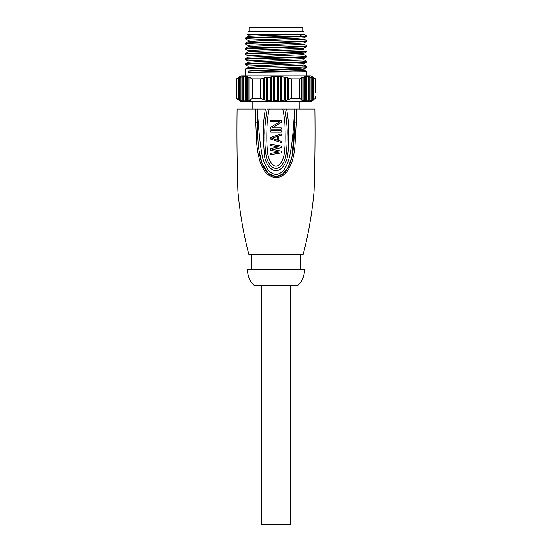 <?xml version="1.0" encoding="UTF-8"?>
<svg xmlns="http://www.w3.org/2000/svg" width="552" height="552" viewBox="0 0 552 552"><rect width="100%" height="100%" fill="white"/><g stroke="black" fill="none" stroke-linecap="round" stroke-linejoin="round"><path stroke-width="0.83" d="M304 34.341L304 31.747L248 31.747L248 34.341L304 34.341L306.829 35.977L301.53 35.977C286.522 36.673 243.494 37.377 245.171 38.074L248.034 36.397L268.472 35.369L299.191 34.341L301.53 35.977M248 46.816L248 45.512L250.063 45.195L295.023 43.601L303.966 42.959L306.829 41.29C308.637 42.152 243.48 43.008 245.171 43.884L248.034 45.561M248 41.628L248 40.331L250.07 40.006L295.044 38.412L303.966 37.777L306.829 36.101C308.713 36.97 243.48 37.819 245.171 38.695L248.027 40.372M248 36.446L248 35.142L260.199 34.341L247.303 34.741L248.034 35.183M303.966 44.181L306.829 45.857C308.74 46.72 243.26 47.582 245.171 48.445L248.034 46.768L256.977 46.133L301.937 44.539L304 44.222L304 42.925M303.966 38.992L306.829 40.669C308.74 41.531 243.26 42.401 245.171 43.263L248.034 41.586L256.97 40.945L301.937 39.351L304 39.033L304 37.736M306.829 40.669L306.829 41.29M245.171 38.074L245.171 38.695M306.829 45.857L306.795 46.513L303.966 48.148M306.829 46.478C308.734 47.341 243.57 48.19 245.171 49.066L248.034 50.743M306.829 51.66C308.72 52.523 243.48 53.378 245.171 54.255L245.171 53.634C243.197 52.771 308.575 51.909 306.829 51.039L306.795 51.702L303.966 53.337L250.063 55.573L248 55.89L248 57.187M245.171 54.255L248.041 55.931M248.041 57.146L245.171 58.822C243.197 57.953 308.582 57.097 306.829 56.228L306.795 56.884L303.966 58.526L250.063 60.754L248 61.072L248 62.369M306.829 56.849C308.72 57.712 243.48 58.567 245.171 59.444L248.034 61.113M304 58.477L304 59.775L301.93 60.099L256.928 61.693L248.034 62.328L245.171 64.004C243.197 63.142 308.575 62.279 306.829 61.41L306.795 62.072L303.966 63.708L250.07 65.943L248 66.261L248 67.558M306.829 62.031C308.72 62.9 243.48 63.749 245.171 64.625L248.041 66.302M248 51.998L248 50.701L250.07 50.384L303.959 48.148M245.171 43.263L245.171 43.884M245.171 48.445L245.171 49.066M245.171 53.634L248.041 51.957L256.935 51.322L301.93 49.728L304 49.404L304 48.107M303.959 64.922L306.829 66.599C308.582 67.468 243.197 68.331 245.171 69.193L248.041 67.516L256.935 66.882L301.909 65.288L304 64.963L304 63.666M248.034 57.146L303.993 54.593M306.829 61.41L303.966 59.733M306.829 56.228L303.959 54.551M245.171 58.822L245.171 59.444M245.171 64.004L245.171 64.625M306.829 66.599L306.733 67.406L304.104 68.924M306.829 67.289C308.713 68.551 260.109 69.814 248.124 71.084C262.317 70.304 310.969 69.524 303.779 68.752M303.779 70.049C310.969 70.822 262.317 71.601 248.124 72.381L248.124 71.084M248.124 72.381L306.829 71.712L306.829 75.831M245.171 69.193L245.171 75.831M315.392 89.486L315.413 78.915L311.004 75.831L240.996 75.831L236.587 78.915L236.891 98.67L239.299 100.009M240.52 100.561L239.382 100.057L239.382 77.528L244.032 76.135M236.891 78.915L239.658 77.356M288.317 78.156L287.599 77.528L287.599 100.057L288.317 99.429L288.317 78.156L291.346 78.915L299.764 78.915L301.282 78.156L301.019 77.528L304.78 77.004L304.518 76.445L308.278 76.762L308.016 76.293L311.783 77.453L311.48 77.025M299.764 78.915L299.764 98.67L301.282 99.429L300.971 100.229M301.019 100.057L304.78 100.581L304.462 101.34L306.595 100.823L309.12 101.14L312.342 100.229M305.201 101.465L305.615 101.292L305.615 76.293M313.964 99.684L311.004 101.754L240.996 101.754L236.891 98.67M247.482 101.14L246.385 101.292L247.482 101.14L247.22 100.581L248.904 100.133L249.883 100.492L249.883 77.087L248.904 77.453L248.904 100.133M312.618 77.528L312.618 100.057L313.598 99.429L313.598 78.156L311.521 77.087M313.598 78.156L315.413 78.915M243.984 76.293L243.722 76.762L245.405 76.762L247.537 76.245M247.482 76.445L247.22 77.004L248.904 77.453M251.036 100.291L251.036 77.294M250.981 77.528L249.883 77.087M250.718 78.156L252.236 78.915L260.654 78.915L263.683 78.156L263.683 99.429L264.401 100.057L270.687 100.581L271.398 101.14L271.398 76.445L270.687 77.004L270.687 100.581M264.401 100.057L264.401 77.528L263.683 78.156M264.401 77.528L270.687 77.004M273.599 76.293L273.599 101.292L274.316 100.823L274.316 76.762L273.599 76.293L271.398 76.445M274.316 76.762L277.684 76.762L278.401 76.293L287.599 77.528M288.317 99.429L291.346 98.67L291.346 78.915M291.346 98.67L299.764 98.67M313.598 99.429L315.289 98.67L315.247 98.215M287.599 100.057L285.398 100.492L285.398 77.087M280.602 76.445L280.602 101.14L281.313 100.581L284.687 100.133L285.398 100.492M280.602 101.14L278.401 101.292L278.401 76.293M274.316 100.823L277.684 100.823L278.401 101.292M273.599 101.292L271.398 101.14M250.718 99.429L252.236 98.67L260.654 98.67L263.683 99.429M250.981 100.057L249.883 100.492M244.032 101.451L243.722 100.823L246.385 101.292L246.385 76.293M243.984 101.292L242.88 101.14L242.88 76.445M240.479 100.492L242.88 101.14M315.151 97.021L315.289 98.67M315.413 89.314L315.185 91.473M255.762 122.696L256.652 142.292C257.053 148.854 258.177 155.333 260.033 161.743C262.435 168.346 265.112 172.631 268.065 174.605C272.095 177.289 275.607 178.158 278.587 177.233C281.568 176.44 284.107 174.832 286.191 172.403C287.785 171.134 289.724 167.58 292.022 161.736C293.491 157.003 294.471 151.828 294.968 146.218L296.231 122.813L296.245 109.02L294.671 109.02L314.895 109.02C315.24 135.813 314.971 163.123 314.102 190.944C312.246 212.272 308.623 233.365 303.227 254.217L248.773 254.217C243.377 233.365 239.754 212.272 237.898 190.944C237.029 163.123 236.76 135.813 237.105 109.02L257.329 109.02L257.342 120.267M282.727 109.02L269.266 109.02C266.554 121.612 267.106 126.567 266.809 133.853C266.706 140.85 266.954 146.922 267.561 152.069C267.81 157.251 271.425 165.841 275.634 166.138C279.609 166.801 283.721 158.962 284.232 153.456C284.894 149.261 285.218 143.499 285.198 136.171C284.929 126.056 285.418 121.44 282.727 109.02L284.825 109.02C286.757 120.336 287.516 129.403 287.116 136.206C287.178 142.906 286.881 148.688 286.212 153.553C285.122 163.109 279.409 169.636 274.737 168.25C270.804 167.518 266.733 161.046 265.967 154.67C265.146 149.468 264.787 143.092 264.884 135.537C264.491 129.334 265.25 120.495 267.175 109.02L277.249 109.02M257.273 122.827L255.762 122.758L255.762 109.02L256.507 109.02M286.612 109.02C289.207 123.696 288.544 129.727 288.737 137.972C288.648 145.48 288.592 148.516 287.668 155.022C286.833 162.619 282.21 169.547 277.532 170.471C271.915 172.252 265.526 164.172 264.505 156.099L263.283 139.187C263.407 130.596 262.759 124.228 265.388 109.02L257.329 109.02C258.529 130.541 260.275 146.715 262.566 157.541C265.94 169.278 270.818 174.874 277.214 174.315C289.731 171.472 292.387 148.64 294.671 109.02L284.825 109.02M257.335 112.125L257.335 110.448M294.651 122.965C294.002 144.955 293.733 151.151 290.511 162.102C288.103 168.45 285.129 172.693 281.582 174.825C278.298 176.868 274.848 177.013 271.225 175.26C267.672 174.225 262.448 167.139 260.434 158.348C258.467 149.64 257.68 141.864 257.349 122.944M294.671 112.015L294.664 121.081M296.231 122.813L294.651 122.903L294.671 111.628M258.95 150.372L262.007 163.461L268.348 173.404L275.986 176.502L282.327 174.335L288.123 167.504L292.015 156.651L294.637 124.421M256.128 122.806L255.769 122.744M251.367 269.776L251.367 254.217M300.633 269.776L300.633 254.217M304.525 269.776L247.475 269.776C247.572 275.827 249.732 281.009 253.961 285.336L298.039 285.336C302.268 281.009 304.428 275.827 304.525 269.776M290.518 285.336L290.518 524.4L261.482 524.4L261.482 285.336M270.811 121.806L270.811 120.515L270.811 121.806L279.643 121.806L270.811 127.208L270.811 129.154L281.189 129.154L281.189 127.857L281.189 129.154M281.189 121.288L281.189 122.454L272.136 127.857L281.189 127.857M274.592 126.394L281.189 122.454L281.189 120.515L270.811 120.515M270.811 131.535L270.811 130.886L270.811 132.183L281.189 132.183L281.189 130.886L281.189 132.183M270.811 130.886L281.189 130.886M270.811 137.365L270.811 139.097L281.189 142.554L281.189 141.257L278.539 140.394L278.539 136.068L281.189 135.205L281.189 133.908L270.811 137.365L281.189 133.908L281.189 135.205L278.539 136.068M270.811 153.352L270.811 154.65L281.189 152.925L281.189 151.193L272.798 149.468L281.189 147.736L281.189 146.011L270.811 144.279L270.811 145.576L278.76 146.873L270.811 148.605L270.811 150.33L278.76 152.062L270.811 153.352L278.76 152.062L270.811 150.33M270.811 128.381L270.811 127.208L279.643 121.806M270.811 138.428L270.811 139.097L281.189 142.554L281.189 141.257L278.539 140.394L278.539 138.386M277.656 136.289L277.656 140.173L271.694 138.228L277.656 136.289L277.656 138.221M270.811 154.65L270.811 153.87M270.811 145.576L278.76 146.873L270.811 148.605M281.189 146.011L275.655 145.086M274.268 144.859L270.811 144.279M281.189 151.193L272.798 149.468L281.189 147.736M281.189 152.117L281.189 152.925L274.268 154.077M315.109 92.681L315.109 78.915M315.109 98.67L315.109 96.31M311.783 77.453L311.783 100.133M310.093 100.581L310.093 77.004M308.278 76.762L308.278 100.823M306.595 100.823L306.595 76.762M304.78 100.581L304.78 77.004M303.096 100.133L303.096 77.453M301.282 78.156L301.282 99.429M238.402 78.156L238.402 99.429M240.217 100.133L240.217 77.453M241.907 100.581L241.907 77.004M243.722 100.823L243.722 76.762M245.405 76.762L245.405 100.823M247.22 100.581L247.22 77.004M252.236 98.67L252.236 78.915M260.654 78.915L260.654 98.67M267.313 100.133L267.313 77.453M277.684 100.823L277.684 76.762M281.313 100.581L281.313 77.004M284.687 77.453L284.687 100.133M302.965 31.747L302.965 27.6L249.035 27.6L249.035 31.747M309.12 76.445L309.12 101.14M302.116 77.087L302.116 100.492M266.602 77.087L266.602 100.492M248 34.341L247.303 34.741M304.145 70.18L304.145 68.883M236.587 98.67L236.587 78.915M252.147 101.754L252.147 109.02M257.349 122.875L257.335 113.229M299.853 101.754L299.853 109.02M304.104 70.138L306.829 71.705M304 53.296L304 54.593"/></g></svg>
